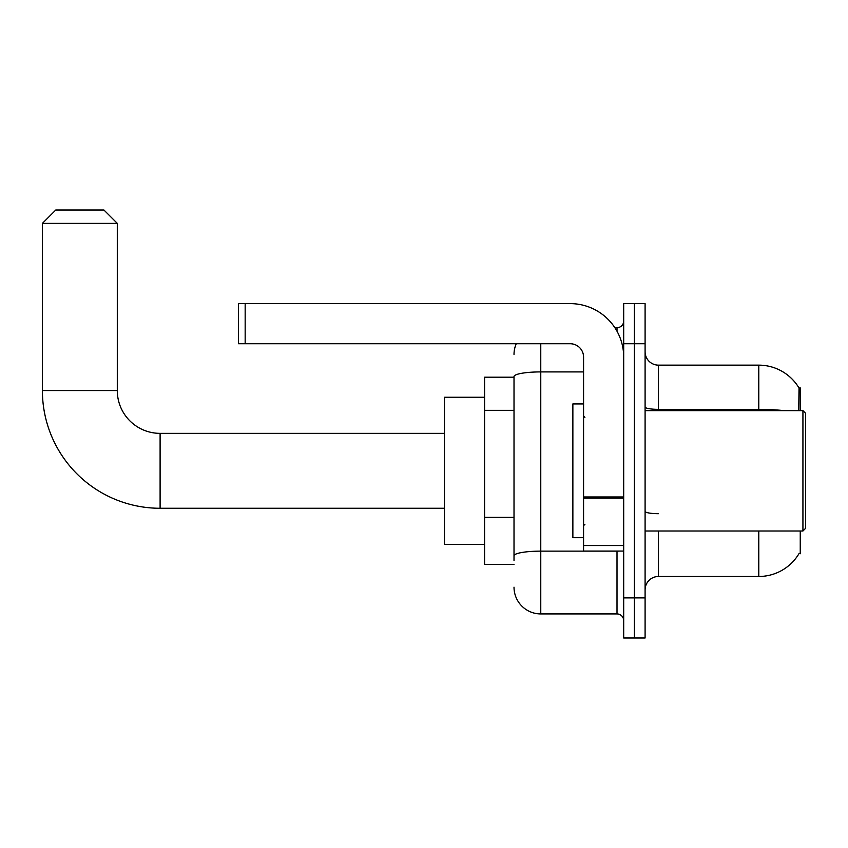 <?xml version="1.0" encoding="UTF-8"?>
<svg xmlns="http://www.w3.org/2000/svg" width="848" height="848" viewBox="0 0 848 848"><rect width="100%" height="100%" fill="white"/><g stroke="black" fill="none" stroke-linecap="round" stroke-linejoin="round"><path stroke-width="1.27" d="M800.247 410.623L800.247 387.886L799.039 388.055A46.81 46.81 0 0 0 758.79 365.149A46.81 46.81 0 0 1 798.933 387.886A46.81 46.81 0 0 0 758.79 365.149L658.472 365.149A13.377 13.377 0 0 1 645.095 351.772A13.377 13.377 0 0 0 658.472 365.149L658.472 410.623M800.247 531.007L800.247 553.744L799.166 553.341A46.81 46.81 0 0 1 758.79 576.481A46.81 46.81 0 0 0 798.933 553.744M514.015 377.19L484.59 377.19L484.59 564.439L514.015 564.439M645.095 589.858A13.377 13.377 0 0 1 658.472 576.481L758.79 576.481L758.79 531.007M634.399 597.882L634.399 638.003L645.095 638.003L645.095 597.882L634.399 597.882L634.399 638.003L623.693 638.003L623.693 597.882L634.399 597.882L634.399 343.747L634.399 597.882M623.693 597.882L623.693 303.626L634.399 303.626L634.399 343.747L634.399 303.626L645.095 303.626L645.095 597.882M798.71 410.623L799.039 388.055A46.81 46.81 0 0 0 758.79 365.149L758.79 409.361L658.472 409.361A13.377 2.321 0 0 1 645.095 407.04M514.015 560.433L514.015 376.554A26.754 4.643 180 0 1 540.77 371.912L583.572 371.912M540.77 343.747L540.77 613.931L617.005 613.931L617.005 551.062M614.874 327.699L617.005 327.699A6.689 6.689 0 0 0 623.693 321.01M623.693 620.619A6.689 6.689 0 0 0 617.005 613.931M514.015 354.443A26.754 26.754 0 0 1 516.252 343.747M540.77 613.931A26.754 26.754 0 0 1 514.015 587.176M444.469 508.27L160.102 508.27L160.102 433.36A42.803 42.803 0 0 1 117.3 390.557L117.3 223.374L42.4 223.374L55.777 209.997L103.922 209.997L117.3 223.374M444.469 433.36L160.102 433.36A42.803 42.803 0 0 1 117.3 390.557A42.803 42.803 0 0 0 160.102 433.36A42.803 42.803 0 0 1 117.3 390.557A42.803 42.803 0 0 0 160.102 433.36A42.803 42.803 0 0 1 117.3 390.557A42.803 42.803 0 0 0 160.102 433.36A42.803 42.803 0 0 1 117.3 390.557L42.4 390.557L42.4 223.374M160.102 508.27A117.702 117.702 0 0 1 42.4 390.557M484.59 397.246L444.469 397.246L444.469 544.374L484.59 544.374M623.693 551.062L583.572 551.062L583.572 496.981L623.693 496.981M623.693 357.125A53.498 53.498 0 0 0 570.195 303.626L245.167 303.626L245.167 343.747L570.195 343.747A13.377 13.377 0 0 1 583.572 357.125L583.572 496.981M245.167 343.747L238.479 343.747L238.479 303.626L245.167 303.626M802.929 410.623L805.6 413.305L805.6 528.325L802.929 531.007L802.929 410.623L645.095 410.623M583.572 403.934L572.866 403.934L572.866 537.696L583.572 537.696M514.015 410.347L484.59 410.347M514.015 517.344L484.59 517.344M658.472 531.007L658.472 576.481M783.87 410.623A46.81 8.13 180 0 0 758.79 409.361L758.79 410.623M645.095 343.747L623.693 343.747M658.472 513.687A13.377 2.321 -0 0 1 645.095 511.365M619.326 551.062A6.689 1.166 0 0 1 617.005 551.136L540.77 551.136A26.754 4.643 180 0 0 514.015 555.779M617.005 331.218L617.005 327.699M623.693 498.136L583.572 498.136M583.572 545.54L623.693 545.54M645.095 531.007L802.929 531.007M584.908 417.311L583.572 415.976M584.908 524.318L583.572 525.654"/></g></svg>
